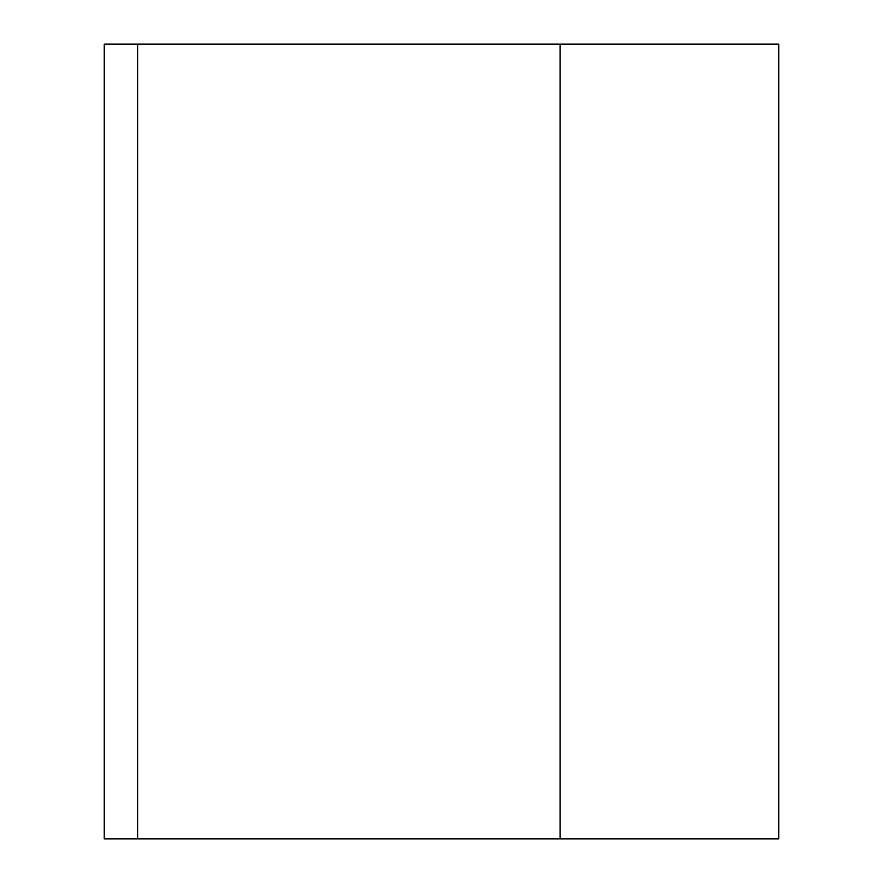 <?xml version="1.0" encoding="UTF-8"?>
<svg xmlns="http://www.w3.org/2000/svg" width="883" height="883" viewBox="0 0 883 883"><rect width="100%" height="100%" fill="white"/><g stroke="black" fill="none" stroke-linecap="round" stroke-linejoin="round"><path stroke-width="1.32" d="M778.751 44.15L778.751 838.85L560.12 838.85L560.12 44.15L778.751 44.15M560.12 838.85L137.649 838.85L137.649 44.15L560.12 44.15M137.649 44.15L104.249 44.15L104.249 838.85L137.649 838.85"/></g></svg>
